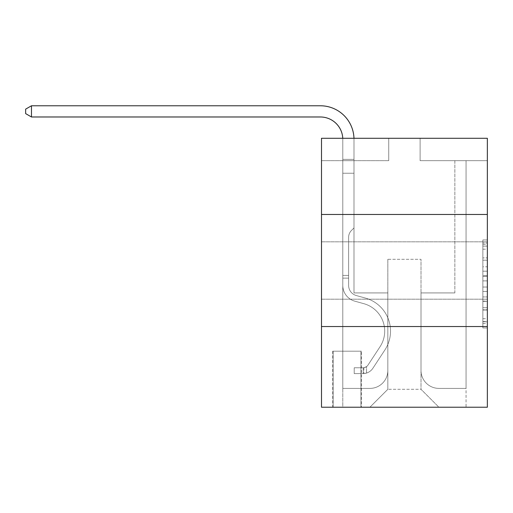 <?xml version="1.0" encoding="UTF-8"?>
<svg xmlns="http://www.w3.org/2000/svg" width="513" height="513" viewBox="0 0 513 513"><rect width="100%" height="100%" fill="white"/><g stroke="black" fill="none" stroke-linecap="round" stroke-linejoin="round"><path stroke-width="0.38" stroke-dasharray="2.56 1.92" d="M482.868 266.798L482.868 280.874L487.35 280.874L487.35 323.556L487.35 244.355L487.35 280.874L482.868 280.874L482.868 243.034L482.868 327.954L482.868 239.956L482.868 321.792L487.35 321.792L482.868 321.792L487.35 321.792L482.868 321.792L482.868 307.717L482.868 327.954L487.35 327.954L487.35 239.956L487.35 321.574L487.35 287.036L482.868 287.036L487.35 287.036L487.35 307.717L487.35 246.118L482.868 246.118L487.35 246.118L487.35 327.954L487.35 244.355L487.35 327.954L482.868 327.954L482.868 239.956L487.35 239.956L487.35 244.355L487.35 239.956L487.35 244.355L487.35 239.956L487.35 243.034L487.35 239.956L482.868 239.956L482.868 246.118L487.35 246.118L482.868 246.118L482.868 266.798L487.35 266.798M487.35 270.505L487.35 299.194L487.35 270.505M321.497 270.505L321.497 299.194L321.497 270.505M361.389 351.193L332.7 351.193L361.389 351.193L361.389 407.226L332.7 407.226L361.389 407.226M332.7 351.193L332.7 407.226M487.35 275.596L487.35 271.197L487.35 275.596L482.868 275.596L482.868 257.885L482.868 310.025L482.868 296.937L487.35 296.937L482.868 296.937L482.868 327.954L487.35 327.954L482.868 327.954L487.35 327.954L482.868 327.954L482.868 239.956L487.35 239.956L482.868 239.956L487.35 239.956L482.868 239.956L482.868 275.596L487.35 275.596M487.35 326.537L487.35 407.226L321.497 407.226L321.497 326.537L487.35 326.537L487.35 138.273L420.115 138.273L487.35 138.273L487.35 160.684L487.35 138.273L321.497 138.273L388.732 138.273L321.497 138.273L321.497 160.684L388.732 160.684L321.497 160.684L321.497 138.273L321.497 214.479L487.35 214.479L321.497 214.479L321.497 326.537L487.35 326.537L321.497 326.537M487.35 160.684L420.115 160.684L487.35 160.684M454.851 160.684L466.06 160.684L454.851 160.684L466.06 160.684L454.851 160.684L466.06 160.684L454.851 160.684L466.06 160.684L454.851 160.684L466.06 160.684L454.851 160.684L466.06 160.684L454.851 160.684L466.06 160.684L454.851 160.684L466.06 160.684L454.851 160.684L466.06 160.684L454.851 160.684L466.06 160.684L454.851 160.684L466.06 160.684L454.851 160.684L466.06 160.684L454.851 160.684L466.06 160.684L454.851 160.684L466.06 160.684L454.851 160.684L466.06 160.684L454.851 160.684L454.851 292.923L421.006 292.923L421.006 389.296L387.841 389.296L421.006 389.296L438.936 407.226L466.06 407.226L466.06 160.684L466.06 407.226L369.905 407.226L438.936 407.226L421.006 389.296L438.936 407.226L421.006 389.296L421.006 259.302L421.006 370.469A17.929 17.929 0 0 0 438.936 388.399L466.06 388.399L466.06 160.684L466.06 388.399L466.06 160.684L466.06 388.399L466.06 160.684L466.06 388.399L466.06 160.684L466.06 388.399L466.06 160.684L466.06 388.399L466.06 160.684L466.06 388.399L466.06 160.684L466.06 388.399L466.06 160.684L466.06 388.399L466.06 160.684L466.06 388.399L466.06 160.684L466.06 388.399L466.06 160.684L466.06 388.399L466.06 160.684L466.06 388.399L466.06 160.684L466.06 388.399L438.936 388.399A17.929 17.929 0 0 1 421.006 370.469A17.929 17.929 0 0 0 438.936 388.399A17.929 17.929 0 0 1 421.006 370.469A17.929 17.929 0 0 0 438.936 388.399A17.929 17.929 0 0 1 421.006 370.469A17.929 17.929 0 0 0 438.936 388.399A17.929 17.929 0 0 1 421.006 370.469A17.929 17.929 0 0 0 438.936 388.399A17.929 17.929 0 0 1 421.006 370.469A17.929 17.929 0 0 0 438.936 388.399A17.929 17.929 0 0 1 421.006 370.469A17.929 17.929 0 0 0 438.936 388.399A17.929 17.929 0 0 1 421.006 370.469A17.929 17.929 0 0 0 438.936 388.399A17.929 17.929 0 0 1 421.006 370.469A17.929 17.929 0 0 0 438.936 388.399A17.929 17.929 0 0 1 421.006 370.469A17.929 17.929 0 0 0 438.936 388.399A17.929 17.929 0 0 1 421.006 370.469A17.929 17.929 0 0 0 438.936 388.399A17.929 17.929 0 0 1 421.006 370.469A17.929 17.929 0 0 0 438.936 388.399A17.929 17.929 0 0 1 421.006 370.469A17.929 17.929 0 0 0 438.936 388.399A17.929 17.929 0 0 1 421.006 370.469A17.929 17.929 0 0 0 438.936 388.399A17.929 17.929 0 0 1 421.006 370.469L421.006 292.923L421.006 370.469L421.006 292.923L421.006 370.469L421.006 292.923L421.006 370.469L421.006 292.923L421.006 370.469L421.006 292.923L421.006 370.469L421.006 292.923L421.006 370.469L421.006 292.923L421.006 370.469L421.006 292.923L421.006 370.469L421.006 292.923L421.006 370.469L421.006 292.923L421.006 370.469L421.006 292.923L421.006 370.469L421.006 292.923L421.006 370.469L421.006 292.923L421.006 370.469L421.006 292.923L454.851 292.923L421.006 292.923L454.851 292.923L421.006 292.923L454.851 292.923L421.006 292.923L454.851 292.923L421.006 292.923L454.851 292.923L421.006 292.923L454.851 292.923L421.006 292.923L454.851 292.923L421.006 292.923L454.851 292.923L421.006 292.923L454.851 292.923L421.006 292.923L454.851 292.923L421.006 292.923L454.851 292.923L421.006 292.923L454.851 292.923L421.006 292.923L454.851 292.923L421.006 292.923L454.851 292.923L421.006 292.923L454.851 292.923L454.851 160.684M342.787 160.684L353.996 160.684L342.787 160.684L353.996 160.684L342.787 160.684L353.996 160.684L342.787 160.684L353.996 160.684L342.787 160.684L353.996 160.684L342.787 160.684L353.996 160.684L342.787 160.684L353.996 160.684L342.787 160.684L353.996 160.684L342.787 160.684L353.996 160.684L342.787 160.684L353.996 160.684L342.787 160.684L353.996 160.684L342.787 160.684L353.996 160.684L342.787 160.684L353.996 160.684L342.787 160.684L353.996 160.684L342.787 160.684L353.996 160.684L342.787 160.684L342.787 407.226L369.905 407.226L387.841 389.296L387.841 292.923L353.996 292.923L353.996 160.684L353.996 292.923L353.996 160.684L353.996 292.923L353.996 160.684L353.996 292.923L353.996 160.684L353.996 292.923L353.996 160.684L353.996 292.923L353.996 160.684L353.996 292.923L353.996 160.684L353.996 292.923L353.996 160.684L353.996 292.923L353.996 160.684L353.996 292.923L353.996 160.684L353.996 292.923L353.996 160.684L353.996 292.923L353.996 160.684L353.996 292.923L353.996 160.684L353.996 292.923L353.996 160.684L353.996 292.923L353.996 160.684L353.996 292.923L387.841 292.923L353.996 292.923L387.841 292.923L353.996 292.923L387.841 292.923L353.996 292.923L387.841 292.923L353.996 292.923L387.841 292.923L353.996 292.923L387.841 292.923L353.996 292.923L387.841 292.923L353.996 292.923L387.841 292.923L353.996 292.923L387.841 292.923L353.996 292.923L387.841 292.923L353.996 292.923L387.841 292.923L353.996 292.923L387.841 292.923L353.996 292.923L387.841 292.923L353.996 292.923L387.841 292.923L353.996 292.923L387.841 292.923L387.841 389.296L369.905 407.226L387.841 389.296L369.905 407.226L342.787 407.226L342.787 160.684L342.787 388.399L369.905 388.399A17.929 17.929 0 0 0 387.841 370.469L387.841 292.923L387.841 370.469A17.929 17.929 0 0 1 369.905 388.399A17.929 17.929 0 0 0 387.841 370.469A17.929 17.929 0 0 1 369.905 388.399A17.929 17.929 0 0 0 387.841 370.469A17.929 17.929 0 0 1 369.905 388.399A17.929 17.929 0 0 0 387.841 370.469A17.929 17.929 0 0 1 369.905 388.399A17.929 17.929 0 0 0 387.841 370.469A17.929 17.929 0 0 1 369.905 388.399A17.929 17.929 0 0 0 387.841 370.469A17.929 17.929 0 0 1 369.905 388.399A17.929 17.929 0 0 0 387.841 370.469A17.929 17.929 0 0 1 369.905 388.399A17.929 17.929 0 0 0 387.841 370.469A17.929 17.929 0 0 1 369.905 388.399A17.929 17.929 0 0 0 387.841 370.469A17.929 17.929 0 0 1 369.905 388.399A17.929 17.929 0 0 0 387.841 370.469A17.929 17.929 0 0 1 369.905 388.399A17.929 17.929 0 0 0 387.841 370.469A17.929 17.929 0 0 1 369.905 388.399A17.929 17.929 0 0 0 387.841 370.469A17.929 17.929 0 0 1 369.905 388.399A17.929 17.929 0 0 0 387.841 370.469A17.929 17.929 0 0 1 369.905 388.399A17.929 17.929 0 0 0 387.841 370.469A17.929 17.929 0 0 1 369.905 388.399L342.787 388.399L369.905 388.399L342.787 388.399L369.905 388.399L342.787 388.399L369.905 388.399L342.787 388.399L369.905 388.399L342.787 388.399L369.905 388.399L342.787 388.399L369.905 388.399L342.787 388.399L369.905 388.399L342.787 388.399L369.905 388.399L342.787 388.399L369.905 388.399L342.787 388.399L369.905 388.399L342.787 388.399L369.905 388.399L342.787 388.399L369.905 388.399L342.787 388.399L369.905 388.399L342.787 388.399L342.787 160.684M333.149 407.226L360.94 407.226L333.149 407.226L333.149 351.193L360.94 351.193L360.94 407.226L360.94 351.193L333.149 351.193L333.149 407.226M387.841 259.302L387.841 389.296L387.841 259.302L421.006 259.302L387.841 259.302M420.115 160.684L420.115 138.273L420.115 160.684M388.732 160.684L388.732 138.273L388.732 160.684M487.35 214.479L321.497 214.479M482.868 280.874L487.35 280.874L482.868 280.874M482.868 243.034L482.868 239.956L482.868 243.034L487.35 243.034L482.868 243.034M482.868 309.807L482.868 291.435L482.868 309.807L487.35 309.807L482.868 309.807M482.868 291.435L482.868 287.036L487.35 287.036L482.868 287.036L482.868 291.435L487.35 291.435L482.868 291.435M482.868 257.885L482.868 246.118L482.868 257.885L487.35 257.885L482.868 257.885M482.868 239.956L487.35 239.956L482.868 239.956L482.868 244.355L482.868 239.956L487.35 239.956M482.868 327.954L487.35 327.954L482.868 327.954L482.868 323.556L482.868 327.954M31.479 116.983L25.65 113.617L25.65 109.134L25.65 113.617L25.65 109.134L31.479 105.774L320.375 105.774L31.479 105.774L320.375 105.774L31.479 105.774L320.375 105.774L31.479 105.774L320.375 105.774L31.479 105.774L25.65 109.134L31.479 105.774L25.65 109.134L31.479 105.774L25.65 109.134L31.479 105.774L25.65 109.134L31.479 105.774L320.375 105.774A33.621 33.621 115.1 0 1 353.996 139.395L353.996 159.37L342.787 159.37L342.787 139.395L342.787 173.24L353.996 173.24L353.996 227.926L351.469 230.452A9.741 9.741 -64.9 0 0 348.616 237.339L348.616 285.395L348.616 237.339A9.741 9.741 115.1 0 1 351.469 230.452L353.996 227.926L353.996 173.24L353.996 227.926L351.469 230.452A9.741 9.741 -64.9 0 0 348.616 237.339L348.616 285.395L348.616 237.339A9.741 9.741 115.1 0 1 351.469 230.452L353.996 227.926L353.996 173.24L353.996 227.926L351.469 230.452A9.741 9.741 -64.9 0 0 348.616 237.339L348.616 285.395A10.536 10.536 115.1 0 0 356.323 295.546A10.536 10.536 115.1 0 1 348.616 285.395A10.536 10.536 115.1 0 0 356.323 295.546A10.536 10.536 115.1 0 1 348.616 285.395L348.616 237.339A9.741 9.741 115.1 0 1 351.469 230.452L353.996 227.926L353.996 173.24L353.996 227.926L351.469 230.452L353.996 227.926L353.996 173.24L353.996 227.926L353.996 173.24L342.787 173.24L342.787 285.395L342.787 275.436L348.616 275.436L342.787 275.436L342.787 285.395A16.358 16.358 115.1 0 0 354.759 301.157A16.358 16.358 115.1 0 1 342.787 285.395A16.358 16.358 115.1 0 0 354.759 301.157A16.358 16.358 115.1 0 1 342.787 285.395L342.787 275.436L342.787 285.395A16.358 16.358 115.1 0 0 354.759 301.157A16.358 16.358 115.1 0 1 342.787 285.395L342.787 275.436L348.616 275.436L342.787 275.436L348.616 275.436L342.787 275.436L348.616 275.436L342.787 275.436L348.616 275.436L342.787 275.436L348.616 275.436L342.787 275.436L348.616 275.436L348.616 285.395A10.536 10.536 115.1 0 0 356.323 295.546A10.536 10.536 115.1 0 1 348.616 285.395L348.616 275.436L348.616 285.395A10.536 10.536 115.1 0 0 356.323 295.546A10.536 10.536 115.1 0 1 348.616 285.395A10.536 10.536 115.1 0 0 356.323 295.546A10.536 10.536 115.1 0 1 348.616 285.395L348.616 275.436L348.616 285.395A10.536 10.536 115.1 0 0 356.323 295.546A10.536 10.536 115.1 0 1 348.616 285.395L348.616 275.436L348.616 285.395A10.536 10.536 115.1 0 0 356.323 295.546A10.536 10.536 115.1 0 1 348.616 285.395A10.536 10.536 115.1 0 0 356.323 295.546A10.536 10.536 115.1 0 1 348.616 285.395L348.616 275.436L348.616 285.395A10.536 10.536 115.1 0 0 356.323 295.546A10.536 10.536 115.1 0 1 348.616 285.395L348.616 275.436L348.616 285.395A10.536 10.536 115.1 0 0 356.323 295.546A10.536 10.536 115.1 0 1 348.616 285.395A10.536 10.536 115.1 0 0 356.323 295.546A10.536 10.536 115.1 0 1 348.616 285.395L348.616 275.436L348.616 285.395A10.536 10.536 115.1 0 0 356.323 295.546A10.536 10.536 115.1 0 1 348.616 285.395L348.616 275.436L348.616 285.395A10.536 10.536 115.1 0 0 356.323 295.546A10.536 10.536 115.1 0 1 348.616 285.395A10.536 10.536 115.1 0 0 356.323 295.546A10.536 10.536 115.1 0 1 348.616 285.395L348.616 275.436L348.616 285.395A10.536 10.536 115.1 0 0 356.323 295.546A10.536 10.536 115.1 0 1 348.616 285.395A10.536 10.536 -64.9 0 0 356.323 295.546L365.442 298.085L356.323 295.546A10.536 10.536 115.1 0 1 348.616 285.395L348.616 275.436L348.616 285.395A10.536 10.536 -64.9 0 0 356.323 295.546L365.442 298.085L356.323 295.546A10.536 10.536 115.1 0 1 348.616 285.395A10.536 10.536 -64.9 0 0 356.323 295.546L365.442 298.085L356.323 295.546A10.536 10.536 115.1 0 1 348.616 285.395A10.536 10.536 -64.9 0 0 356.323 295.546L365.442 298.085L356.323 295.546A10.536 10.536 115.1 0 1 348.616 285.395L348.616 275.436L348.616 285.395A10.536 10.536 -64.9 0 0 356.323 295.546L365.442 298.085L356.323 295.546A10.536 10.536 115.1 0 1 348.616 285.395A10.536 10.536 -64.9 0 0 356.323 295.546L365.442 298.085L356.323 295.546A10.536 10.536 115.1 0 1 348.616 285.395A10.536 10.536 -64.9 0 0 356.323 295.546L365.442 298.085L356.323 295.546A10.536 10.536 115.1 0 1 348.616 285.395L348.616 275.436L348.616 285.395A10.536 10.536 -64.9 0 0 356.323 295.546L365.442 298.085L356.323 295.546A10.536 10.536 115.1 0 1 348.616 285.395A10.536 10.536 -64.9 0 0 356.323 295.546L365.442 298.085L356.323 295.546A10.536 10.536 115.1 0 1 348.616 285.395A10.536 10.536 -64.9 0 0 356.323 295.546L365.442 298.085A34.294 34.294 -64.9 0 1 384.91 349.93A34.294 34.294 -64.9 0 0 365.442 298.085L356.323 295.546A10.536 10.536 115.1 0 1 348.616 285.395L348.616 275.436L348.616 285.395A10.536 10.536 -64.9 0 0 356.323 295.546L365.442 298.085A34.294 34.294 -64.9 0 1 384.91 349.93A34.294 34.294 -64.9 0 0 365.442 298.085A34.294 34.294 -64.9 0 1 384.91 349.93A34.294 34.294 -64.9 0 0 365.442 298.085L356.323 295.546L365.442 298.085A34.294 34.294 -64.9 0 1 384.91 349.93A34.294 34.294 -64.9 0 0 365.442 298.085L356.323 295.546L365.442 298.085A34.294 34.294 -64.9 0 1 384.91 349.93A34.294 34.294 -64.9 0 0 365.442 298.085A34.294 34.294 -64.9 0 1 384.91 349.93A34.294 34.294 -64.9 0 0 365.442 298.085L356.323 295.546A10.536 10.536 115.1 0 1 348.616 285.395A10.536 10.536 -64.9 0 0 356.323 295.546L365.442 298.085A34.294 34.294 -64.9 0 1 384.91 349.93A34.294 34.294 -64.9 0 0 365.442 298.085L356.323 295.546L365.442 298.085A34.294 34.294 -64.9 0 1 384.91 349.93A34.294 34.294 -64.9 0 0 365.442 298.085A34.294 34.294 -64.9 0 1 384.91 349.93A34.294 34.294 -64.9 0 0 365.442 298.085L356.323 295.546L365.442 298.085A34.294 34.294 -64.9 0 1 384.91 349.93A34.294 34.294 -64.9 0 0 365.442 298.085L356.323 295.546A10.536 10.536 115.1 0 1 348.616 285.395A10.536 10.536 -64.9 0 0 356.323 295.546L365.442 298.085A34.294 34.294 -64.9 0 1 384.91 349.93A34.294 34.294 -64.9 0 0 365.442 298.085A34.294 34.294 -64.9 0 1 384.91 349.93A34.294 34.294 -64.9 0 0 365.442 298.085L356.323 295.546L365.442 298.085A34.294 34.294 -64.9 0 1 384.91 349.93A34.294 34.294 -64.9 0 0 365.442 298.085L356.323 295.546L365.442 298.085A34.294 34.294 -64.9 0 1 384.91 349.93A34.294 34.294 -64.9 0 0 365.442 298.085A34.294 34.294 -64.9 0 1 384.91 349.93A34.294 34.294 -64.9 0 0 365.442 298.085L356.323 295.546A10.536 10.536 115.1 0 1 348.616 285.395L348.616 275.436L348.616 285.395A10.536 10.536 -64.9 0 0 356.323 295.546L365.442 298.085A34.294 34.294 115.1 0 1 384.91 349.93L372.893 368.244L384.91 349.93A34.294 34.294 -64.9 0 0 365.442 298.085A34.294 34.294 115.1 0 1 384.91 349.93L372.893 368.244L384.91 349.93A34.294 34.294 -64.9 0 0 365.442 298.085A34.294 34.294 115.1 0 1 384.91 349.93L372.893 368.244L384.91 349.93A34.294 34.294 -64.9 0 0 365.442 298.085L356.323 295.546L365.442 298.085A34.294 34.294 115.1 0 1 384.91 349.93L372.893 368.244L384.91 349.93A34.294 34.294 -64.9 0 0 365.442 298.085A34.294 34.294 115.1 0 1 384.91 349.93L372.893 368.244L384.91 349.93A34.294 34.294 -64.9 0 0 365.442 298.085A34.294 34.294 115.1 0 1 384.91 349.93L372.893 368.244L384.91 349.93A34.294 34.294 -64.9 0 0 365.442 298.085L356.323 295.546L365.442 298.085A34.294 34.294 115.1 0 1 384.91 349.93L372.893 368.244L384.91 349.93A34.294 34.294 -64.9 0 0 365.442 298.085A34.294 34.294 115.1 0 1 384.91 349.93L372.893 368.244L384.91 349.93A34.294 34.294 -64.9 0 0 365.442 298.085A34.294 34.294 115.1 0 1 384.91 349.93L372.893 368.244L384.91 349.93A34.294 34.294 -64.9 0 0 365.442 298.085L356.323 295.546A10.536 10.536 115.1 0 1 348.616 285.395A10.536 10.536 -64.9 0 0 356.323 295.546L365.442 298.085A34.294 34.294 115.1 0 1 384.91 349.93L372.893 368.244A11.876 11.876 115.1 0 1 366.545 373.054C363.095 373.785 363.095 373.785 366.545 373.054C363.095 373.785 363.095 373.785 366.545 373.054A11.876 11.876 -64.9 0 0 372.893 368.244L384.91 349.93L372.893 368.244A11.876 11.876 -64.9 0 1 363.185 373.605A11.876 11.876 -64.9 0 0 372.893 368.244A11.876 11.876 115.1 0 1 366.545 373.054C363.095 373.785 363.095 373.785 366.545 373.054C363.095 373.785 363.095 373.785 366.545 373.054A11.876 11.876 -64.9 0 0 372.893 368.244L384.91 349.93A34.294 34.294 -64.9 0 0 365.442 298.085A34.294 34.294 115.1 0 1 384.91 349.93L372.893 368.244A11.876 11.876 -64.9 0 1 363.185 373.605A11.876 11.876 -64.9 0 0 372.893 368.244A11.876 11.876 115.1 0 1 366.545 373.054C363.095 373.785 363.095 373.785 366.545 373.054C363.095 373.785 363.095 373.785 366.545 373.054A11.876 11.876 -64.9 0 0 372.893 368.244L384.91 349.93L372.893 368.244A11.876 11.876 -64.9 0 1 363.185 373.605A11.876 11.876 -64.9 0 0 372.893 368.244A11.876 11.876 115.1 0 1 366.545 373.054C363.095 373.785 363.095 373.785 366.545 373.054C363.095 373.785 363.095 373.785 366.545 373.054A11.876 11.876 -64.9 0 0 372.893 368.244L384.91 349.93L372.893 368.244A11.876 11.876 -64.9 0 1 363.185 373.605A11.876 11.876 -64.9 0 0 372.893 368.244A11.876 11.876 115.1 0 1 366.545 373.054C363.095 373.785 363.095 373.785 366.545 373.054C363.095 373.785 363.095 373.785 366.545 373.054A11.876 11.876 -64.9 0 0 372.893 368.244L384.91 349.93A34.294 34.294 -64.9 0 0 365.442 298.085A34.294 34.294 115.1 0 1 384.91 349.93L372.893 368.244A11.876 11.876 -64.9 0 1 363.185 373.605A11.876 11.876 -64.9 0 0 372.893 368.244A11.876 11.876 115.1 0 1 366.545 373.054C363.095 373.785 363.095 373.785 366.545 373.054C363.095 373.785 363.095 373.785 366.545 373.054A11.876 11.876 -64.9 0 0 372.893 368.244L384.91 349.93L372.893 368.244A11.876 11.876 -64.9 0 1 363.185 373.605A11.876 11.876 -64.9 0 0 372.893 368.244A11.876 11.876 115.1 0 1 366.545 373.054C363.095 373.785 363.095 373.785 366.545 373.054C363.095 373.785 363.095 373.785 366.545 373.054A11.876 11.876 -64.9 0 0 372.893 368.244L384.91 349.93L372.893 368.244A11.876 11.876 -64.9 0 1 363.185 373.605A11.876 11.876 -64.9 0 0 372.893 368.244A11.876 11.876 115.1 0 1 366.545 373.054C363.095 373.785 363.095 373.785 366.545 373.054C363.095 373.785 363.095 373.785 366.545 373.054A11.876 11.876 -64.9 0 0 372.893 368.244L384.91 349.93A34.294 34.294 -64.9 0 0 365.442 298.085L356.323 295.546L365.442 298.085A34.294 34.294 115.1 0 1 384.91 349.93L372.893 368.244A11.876 11.876 -64.9 0 1 363.185 373.605A11.876 11.876 -64.9 0 0 372.893 368.244A11.876 11.876 115.1 0 1 366.545 373.054C363.095 373.785 363.095 373.785 366.545 373.054C363.095 373.785 363.095 373.785 366.545 373.054A11.876 11.876 -64.9 0 0 372.893 368.244L384.91 349.93L372.893 368.244A11.876 11.876 -64.9 0 1 363.185 373.605A11.876 11.876 -64.9 0 0 372.893 368.244A11.876 11.876 115.1 0 1 366.545 373.054C363.095 373.785 363.095 373.785 366.545 373.054C363.095 373.785 363.095 373.785 366.545 373.054A11.876 11.876 -64.9 0 0 372.893 368.244L384.91 349.93L372.893 368.244A11.876 11.876 -64.9 0 1 363.185 373.605A11.876 11.876 -64.9 0 0 372.893 368.244A11.876 11.876 115.1 0 1 366.545 373.054C363.095 373.785 363.095 373.785 366.545 373.054C363.095 373.785 363.095 373.785 366.545 373.054A11.876 11.876 -64.9 0 0 372.893 368.244L384.91 349.93A34.294 34.294 -64.9 0 0 365.442 298.085A34.294 34.294 115.1 0 1 384.91 349.93L372.893 368.244A11.876 11.876 -64.9 0 1 363.185 373.605A11.876 11.876 -64.9 0 0 372.893 368.244A11.876 11.876 115.1 0 1 366.545 373.054C363.095 373.785 363.095 373.785 366.545 373.054C363.095 373.785 363.095 373.785 366.545 373.054A11.876 11.876 -64.9 0 0 372.893 368.244L384.91 349.93L372.893 368.244A11.876 11.876 -64.9 0 1 363.185 373.605A11.876 11.876 -64.9 0 0 372.893 368.244A11.876 11.876 115.1 0 1 366.545 373.054C363.095 373.785 363.095 373.785 366.545 373.054C363.095 373.785 363.095 373.785 366.545 373.054A11.876 11.876 -64.9 0 0 372.893 368.244L384.91 349.93L372.893 368.244A11.876 11.876 -64.9 0 1 363.185 373.605A11.876 11.876 -64.9 0 0 372.893 368.244A11.876 11.876 115.1 0 1 366.545 373.054C363.095 373.785 363.095 373.785 366.545 373.054C363.095 373.785 363.095 373.785 366.545 373.054A11.876 11.876 -64.9 0 0 372.893 368.244L384.91 349.93A34.294 34.294 -64.9 0 0 365.442 298.085A34.294 34.294 115.1 0 1 384.91 349.93L372.893 368.244A11.876 11.876 -64.9 0 1 363.185 373.605A11.876 11.876 -64.9 0 0 372.893 368.244A11.876 11.876 115.1 0 1 366.545 373.054C363.095 373.785 363.095 373.785 366.545 373.054C363.095 373.785 363.095 373.785 366.545 373.054A11.876 11.876 -64.9 0 0 372.893 368.244L384.91 349.93L372.893 368.244A11.876 11.876 -64.9 0 1 363.185 373.605L354.22 373.605L363.185 373.605A11.876 11.876 -64.9 0 0 372.893 368.244L384.91 349.93A34.294 34.294 -64.9 0 0 365.442 298.085L356.323 295.546A10.536 10.536 115.1 0 1 348.616 285.395L348.616 275.436L348.616 278.129L348.616 275.436L342.787 275.436L342.787 285.395A16.358 16.358 115.1 0 0 354.759 301.157A16.358 16.358 115.1 0 1 342.787 285.395A16.358 16.358 115.1 0 0 354.759 301.157A16.358 16.358 115.1 0 1 342.787 285.395L342.787 278.129L342.787 285.395A16.358 16.358 115.1 0 0 354.759 301.157A16.358 16.358 115.1 0 1 342.787 285.395A16.358 16.358 115.1 0 0 354.759 301.157A16.358 16.358 115.1 0 1 342.787 285.395A16.358 16.358 115.1 0 0 354.759 301.157A16.358 16.358 115.1 0 1 342.787 285.395A16.358 16.358 115.1 0 0 354.759 301.157A16.358 16.358 115.1 0 1 342.787 285.395A16.358 16.358 115.1 0 0 354.759 301.157A16.358 16.358 115.1 0 1 342.787 285.395A16.358 16.358 115.1 0 0 354.759 301.157A16.358 16.358 115.1 0 1 342.787 285.395A16.358 16.358 115.1 0 0 354.759 301.157A16.358 16.358 115.1 0 1 342.787 285.395A16.358 16.358 115.1 0 0 354.759 301.157A16.358 16.358 115.1 0 1 342.787 285.395A16.358 16.358 115.1 0 0 354.759 301.157A16.358 16.358 115.1 0 1 342.787 285.395A16.358 16.358 115.1 0 0 354.759 301.157A16.358 16.358 115.1 0 1 342.787 285.395A16.358 16.358 -64.9 0 0 354.759 301.157L363.877 303.696L354.759 301.157A16.358 16.358 115.1 0 1 342.787 285.395A16.358 16.358 -64.9 0 0 354.759 301.157L363.877 303.696L354.759 301.157A16.358 16.358 115.1 0 1 342.787 285.395A16.358 16.358 -64.9 0 0 354.759 301.157L363.877 303.696L354.759 301.157A16.358 16.358 115.1 0 1 342.787 285.395A16.358 16.358 -64.9 0 0 354.759 301.157L363.877 303.696L354.759 301.157A16.358 16.358 115.1 0 1 342.787 285.395A16.358 16.358 -64.9 0 0 354.759 301.157L363.877 303.696A28.465 28.465 -64.9 0 1 380.037 346.73A28.465 28.465 -64.9 0 0 363.877 303.696A28.465 28.465 -64.9 0 1 380.037 346.73A28.465 28.465 -64.9 0 0 363.877 303.696L354.759 301.157L363.877 303.696A28.465 28.465 -64.9 0 1 380.037 346.73A28.465 28.465 -64.9 0 0 363.877 303.696L354.759 301.157L363.877 303.696A28.465 28.465 -64.9 0 1 380.037 346.73A28.465 28.465 -64.9 0 0 363.877 303.696A28.465 28.465 -64.9 0 1 380.037 346.73A28.465 28.465 -64.9 0 0 363.877 303.696L354.759 301.157L363.877 303.696A28.465 28.465 -64.9 0 1 380.037 346.73A28.465 28.465 -64.9 0 0 363.877 303.696L354.759 301.157L363.877 303.696A28.465 28.465 -64.9 0 1 380.037 346.73A28.465 28.465 -64.9 0 0 363.877 303.696A28.465 28.465 -64.9 0 1 380.037 346.73A28.465 28.465 -64.9 0 0 363.877 303.696L354.759 301.157L363.877 303.696A28.465 28.465 -64.9 0 1 380.037 346.73A28.465 28.465 -64.9 0 0 363.877 303.696L354.759 301.157L363.877 303.696A28.465 28.465 -64.9 0 1 380.037 346.73A28.465 28.465 -64.9 0 0 363.877 303.696A28.465 28.465 -64.9 0 1 380.037 346.73A28.465 28.465 -64.9 0 0 363.877 303.696L354.759 301.157L363.877 303.696A28.465 28.465 -64.9 0 1 380.037 346.73A28.465 28.465 -64.9 0 0 363.877 303.696L354.759 301.157L363.877 303.696A28.465 28.465 -64.9 0 1 380.037 346.73A28.465 28.465 -64.9 0 0 363.877 303.696A28.465 28.465 -64.9 0 1 380.037 346.73A28.465 28.465 -64.9 0 0 363.877 303.696L354.759 301.157L363.877 303.696A28.465 28.465 -64.9 0 1 380.037 346.73A28.465 28.465 -64.9 0 0 363.877 303.696A28.465 28.465 115.1 0 1 380.037 346.73L368.02 365.044L380.037 346.73A28.465 28.465 -64.9 0 0 363.877 303.696L354.759 301.157L363.877 303.696A28.465 28.465 115.1 0 1 380.037 346.73L368.02 365.044L380.037 346.73A28.465 28.465 -64.9 0 0 363.877 303.696A28.465 28.465 115.1 0 1 380.037 346.73L368.02 365.044L380.037 346.73A28.465 28.465 -64.9 0 0 363.877 303.696A28.465 28.465 115.1 0 1 380.037 346.73L368.02 365.044L380.037 346.73A28.465 28.465 -64.9 0 0 363.877 303.696L354.759 301.157L363.877 303.696A28.465 28.465 115.1 0 1 380.037 346.73L368.02 365.044L380.037 346.73A28.465 28.465 -64.9 0 0 363.877 303.696A28.465 28.465 115.1 0 1 380.037 346.73L368.02 365.044L380.037 346.73A28.465 28.465 -64.9 0 0 363.877 303.696A28.465 28.465 115.1 0 1 380.037 346.73L368.02 365.044L380.037 346.73A28.465 28.465 -64.9 0 0 363.877 303.696A28.465 28.465 115.1 0 1 380.037 346.73L368.02 365.044L380.037 346.73A28.465 28.465 -64.9 0 0 363.877 303.696A28.465 28.465 115.1 0 1 380.037 346.73L368.02 365.044L380.037 346.73A28.465 28.465 -64.9 0 0 363.877 303.696A28.465 28.465 115.1 0 1 380.037 346.73L368.02 365.044A6.053 6.053 115.1 0 1 366.545 366.603C363.153 368.161 363.153 368.161 366.545 366.603C363.153 368.161 363.153 368.161 366.545 366.603A6.053 6.053 -64.9 0 0 368.02 365.044L380.037 346.73L368.02 365.044A6.053 6.053 -64.9 0 1 363.185 367.776A6.053 6.053 -64.9 0 0 368.02 365.044A6.053 6.053 115.1 0 1 366.545 366.603C363.153 368.161 363.153 368.161 366.545 366.603C363.153 368.161 363.153 368.161 366.545 366.603A6.053 6.053 -64.9 0 0 368.02 365.044L380.037 346.73A28.465 28.465 -64.9 0 0 363.877 303.696A28.465 28.465 115.1 0 1 380.037 346.73L368.02 365.044A6.053 6.053 -64.9 0 1 363.185 367.776A6.053 6.053 -64.9 0 0 368.02 365.044A6.053 6.053 115.1 0 1 366.545 366.603C363.153 368.161 363.153 368.161 366.545 366.603C363.153 368.161 363.153 368.161 366.545 366.603A6.053 6.053 -64.9 0 0 368.02 365.044L380.037 346.73L368.02 365.044A6.053 6.053 -64.9 0 1 363.185 367.776A6.053 6.053 -64.9 0 0 368.02 365.044A6.053 6.053 115.1 0 1 366.545 366.603C363.153 368.161 363.153 368.161 366.545 366.603C363.153 368.161 363.153 368.161 366.545 366.603A6.053 6.053 -64.9 0 0 368.02 365.044L380.037 346.73L368.02 365.044A6.053 6.053 -64.9 0 1 363.185 367.776A6.053 6.053 -64.9 0 0 368.02 365.044A6.053 6.053 115.1 0 1 366.545 366.603C363.153 368.161 363.153 368.161 366.545 366.603C363.153 368.161 363.153 368.161 366.545 366.603A6.053 6.053 -64.9 0 0 368.02 365.044L380.037 346.73A28.465 28.465 -64.9 0 0 363.877 303.696A28.465 28.465 115.1 0 1 380.037 346.73L368.02 365.044A6.053 6.053 -64.9 0 1 363.185 367.776A6.053 6.053 -64.9 0 0 368.02 365.044A6.053 6.053 115.1 0 1 366.545 366.603C363.153 368.161 363.153 368.161 366.545 366.603C363.153 368.161 363.153 368.161 366.545 366.603A6.053 6.053 -64.9 0 0 368.02 365.044L380.037 346.73L368.02 365.044A6.053 6.053 -64.9 0 1 363.185 367.776A6.053 6.053 -64.9 0 0 368.02 365.044A6.053 6.053 115.1 0 1 366.545 366.603C363.153 368.161 363.153 368.161 366.545 366.603C363.153 368.161 363.153 368.161 366.545 366.603A6.053 6.053 -64.9 0 0 368.02 365.044L380.037 346.73L368.02 365.044A6.053 6.053 -64.9 0 1 363.185 367.776A6.053 6.053 -64.9 0 0 368.02 365.044A6.053 6.053 115.1 0 1 366.545 366.603C363.153 368.161 363.153 368.161 366.545 366.603C363.153 368.161 363.153 368.161 366.545 366.603A6.053 6.053 -64.9 0 0 368.02 365.044L380.037 346.73A28.465 28.465 -64.9 0 0 363.877 303.696A28.465 28.465 115.1 0 1 380.037 346.73L368.02 365.044A6.053 6.053 -64.9 0 1 363.185 367.776A6.053 6.053 -64.9 0 0 368.02 365.044A6.053 6.053 115.1 0 1 366.545 366.603C363.153 368.161 363.153 368.161 366.545 366.603C363.153 368.161 363.153 368.161 366.545 366.603A6.053 6.053 -64.9 0 0 368.02 365.044L380.037 346.73L368.02 365.044A6.053 6.053 -64.9 0 1 363.185 367.776A6.053 6.053 -64.9 0 0 368.02 365.044A6.053 6.053 115.1 0 1 366.545 366.603C363.153 368.161 363.153 368.161 366.545 366.603C363.153 368.161 363.153 368.161 366.545 366.603A6.053 6.053 -64.9 0 0 368.02 365.044L380.037 346.73L368.02 365.044A6.053 6.053 -64.9 0 1 363.185 367.776A6.053 6.053 -64.9 0 0 368.02 365.044A6.053 6.053 115.1 0 1 366.545 366.603C363.153 368.161 363.153 368.161 366.545 366.603C363.153 368.161 363.153 368.161 366.545 366.603A6.053 6.053 -64.9 0 0 368.02 365.044L380.037 346.73A28.465 28.465 -64.9 0 0 363.877 303.696A28.465 28.465 115.1 0 1 380.037 346.73L368.02 365.044A6.053 6.053 -64.9 0 1 363.185 367.776A6.053 6.053 -64.9 0 0 368.02 365.044A6.053 6.053 115.1 0 1 366.545 366.603C363.153 368.161 363.153 368.161 366.545 366.603C363.153 368.161 363.153 368.161 366.545 366.603A6.053 6.053 -64.9 0 0 368.02 365.044L380.037 346.73L368.02 365.044A6.053 6.053 -64.9 0 1 363.185 367.776A6.053 6.053 -64.9 0 0 368.02 365.044A6.053 6.053 115.1 0 1 366.545 366.603C363.153 368.161 363.153 368.161 366.545 366.603C363.153 368.161 363.153 368.161 366.545 366.603A6.053 6.053 -64.9 0 0 368.02 365.044L380.037 346.73L368.02 365.044A6.053 6.053 -64.9 0 1 363.185 367.776A6.053 6.053 -64.9 0 0 368.02 365.044A6.053 6.053 115.1 0 1 366.545 366.603C363.153 368.161 363.153 368.161 366.545 366.603C363.153 368.161 363.153 368.161 366.545 366.603A6.053 6.053 -64.9 0 0 368.02 365.044L380.037 346.73L368.02 365.044A6.053 6.053 -64.9 0 1 363.185 367.776A6.053 6.053 -64.9 0 0 368.02 365.044A6.053 6.053 115.1 0 1 366.545 366.603A6.053 6.053 -64.9 0 0 368.02 365.044L380.037 346.73L368.02 365.044A6.053 6.053 -64.9 0 1 363.185 367.776L354.22 367.776L354.22 373.605L354.22 367.776L363.185 367.776L363.185 373.605L354.22 373.605L363.185 373.605L363.185 367.776L354.22 367.776L354.22 373.605L354.22 367.776L363.185 367.776L363.185 373.605L354.22 373.605L363.185 373.605L363.185 367.776L354.22 367.776L354.22 373.605L354.22 367.776L363.185 367.776L363.185 373.605L354.22 373.605L363.185 373.605L363.185 367.776L354.22 367.776L354.22 373.605L354.22 367.776L363.185 367.776L363.185 373.605L354.22 373.605L363.185 373.605L363.185 367.776L354.22 367.776L354.22 373.605L354.22 367.776L363.185 367.776L363.185 373.605L354.22 373.605L363.185 373.605L363.185 367.776L354.22 367.776L354.22 373.605L354.22 367.776L363.185 367.776L363.185 373.605L354.22 373.605L363.185 373.605L363.185 367.776L354.22 367.776L354.22 373.605L354.22 367.776L363.185 367.776L363.185 373.605L354.22 373.605L363.185 373.605L363.185 367.776L354.22 367.776L354.22 373.605L354.22 367.776L363.185 367.776L363.185 373.605L354.22 373.605L363.185 373.605L363.185 367.776L354.22 367.776L354.22 373.605L354.22 367.776L363.185 367.776L363.185 373.605L354.22 373.605L363.185 373.605L363.185 367.776L354.22 367.776L354.22 373.605L354.22 367.776L363.185 367.776L363.185 373.605L354.22 373.605L363.185 373.605L363.185 367.776L354.22 367.776L354.22 373.605L354.22 367.776L363.185 367.776L363.185 373.605L354.22 373.605L363.185 373.605L363.185 367.776L354.22 367.776L354.22 373.605L354.22 367.776L363.185 367.776L363.185 373.605L354.22 373.605L363.185 373.605L363.185 367.776L354.22 367.776L354.22 373.605L354.22 367.776L363.185 367.776L363.185 373.605L354.22 373.605L363.185 373.605L363.185 367.776L354.22 367.776L354.22 373.605L354.22 367.776L363.185 367.776L363.185 373.605L354.22 373.605L363.185 373.605L363.185 367.776L354.22 367.776L363.185 367.776L363.185 373.605L363.185 367.776A6.053 6.053 -64.9 0 0 368.02 365.044L380.037 346.73A28.465 28.465 -64.9 0 0 363.877 303.696L354.759 301.157A16.358 16.358 115.1 0 1 342.787 285.395L342.787 139.395A22.412 22.412 -64.9 0 0 320.375 116.983L31.479 116.983L31.479 105.774L320.375 105.774A33.621 33.621 115.1 0 1 353.996 139.395L353.996 173.24L342.787 173.24L342.787 139.395A22.412 22.412 -64.9 0 0 320.375 116.983L31.479 116.983L25.65 113.617L25.65 109.134L25.65 113.617L31.479 116.983L31.479 105.774L320.375 105.774A33.621 33.621 115.1 0 1 353.996 139.395L353.996 159.37L342.787 159.37L342.787 173.24L342.787 159.37L353.996 159.37L353.996 227.926L351.469 230.452A9.741 9.741 -64.9 0 0 348.616 237.339A9.741 9.741 115.1 0 1 351.469 230.452L353.996 227.926L353.996 173.24L342.787 173.24L342.787 139.395A22.412 22.412 -64.9 0 0 320.375 116.983L31.479 116.983L25.65 113.617L25.65 109.134L31.479 105.774L31.479 116.983L31.479 105.774L25.65 109.134L25.65 113.617L31.479 116.983L25.65 113.617L25.65 109.134L31.479 105.774L320.375 105.774A33.621 33.621 115.1 0 1 353.996 139.395L353.996 159.37L342.787 159.37L342.787 139.395A22.412 22.412 -64.9 0 0 320.375 116.983L31.479 116.983L31.479 105.774L320.375 105.774A33.621 33.621 115.1 0 1 353.996 139.395L353.996 173.24L353.996 159.37L342.787 159.37L342.787 173.24L342.787 159.37L353.996 159.37L353.996 173.24L342.787 173.24L342.787 139.395A22.412 22.412 -64.9 0 0 320.375 116.983L31.479 116.983L25.65 113.617L31.479 116.983L31.479 105.774L31.479 116.983L25.65 113.617L25.65 109.134L25.65 113.617L31.479 116.983L31.479 105.774L25.65 109.134L31.479 105.774L320.375 105.774A33.621 33.621 115.1 0 1 353.996 139.395L353.996 159.37L342.787 159.37L342.787 139.395A22.412 22.412 -64.9 0 0 320.375 116.983L31.479 116.983L25.65 113.617L25.65 109.134L25.65 113.617L31.479 116.983L31.479 105.774L320.375 105.774A33.621 33.621 115.1 0 1 353.996 139.395L353.996 227.926L351.469 230.452A9.741 9.741 -64.9 0 0 348.616 237.339A9.741 9.741 115.1 0 1 351.469 230.452L353.996 227.926L353.996 173.24L342.787 173.24L342.787 159.37L342.787 173.24L342.787 159.37L353.996 159.37L342.787 159.37L342.787 139.395A22.412 22.412 -64.9 0 0 320.375 116.983L31.479 116.983L25.65 113.617L25.65 109.134L31.479 105.774L31.479 116.983L31.479 105.774L25.65 109.134L25.65 113.617L31.479 116.983L25.65 113.617L25.65 109.134L31.479 105.774L320.375 105.774A33.621 33.621 115.1 0 1 353.996 139.395L353.996 173.24L353.996 159.37L342.787 159.37L342.787 139.395A22.412 22.412 -64.9 0 0 320.375 116.983L31.479 116.983L31.479 105.774L320.375 105.774A33.621 33.621 115.1 0 1 353.996 139.395L353.996 173.24L342.787 173.24L342.787 159.37L342.787 173.24L342.787 159.37L353.996 159.37L342.787 159.37L342.787 139.395A22.412 22.412 -64.9 0 0 320.375 116.983L31.479 116.983L25.65 113.617L31.479 116.983L31.479 105.774L31.479 116.983L25.65 113.617L25.65 109.134L25.65 113.617L31.479 116.983L31.479 105.774L25.65 109.134L31.479 105.774L320.375 105.774A33.621 33.621 115.1 0 1 353.996 139.395L353.996 227.926L351.469 230.452A9.741 9.741 -64.9 0 0 348.616 237.339A9.741 9.741 115.1 0 1 351.469 230.452L353.996 227.926L353.996 173.24L342.787 173.24L342.787 139.395A22.412 22.412 -64.9 0 0 320.375 116.983L31.479 116.983L25.65 113.617L25.65 109.134L25.65 113.617L31.479 116.983L31.479 105.774L320.375 105.774A33.621 33.621 115.1 0 1 353.996 139.395L353.996 159.37L342.787 159.37L342.787 173.24L342.787 159.37L353.996 159.37L353.996 173.24L353.996 159.37L342.787 159.37L342.787 139.395A22.412 22.412 -64.9 0 0 320.375 116.983L31.479 116.983L25.65 113.617L25.65 109.134L31.479 105.774L31.479 116.983L31.479 105.774L25.65 109.134L25.65 113.617L31.479 116.983L25.65 113.617L25.65 109.134L31.479 105.774L320.375 105.774A33.621 33.621 115.1 0 1 353.996 139.395L353.996 173.24L342.787 173.24L342.787 139.395A22.412 22.412 -64.9 0 0 320.375 116.983L31.479 116.983L31.479 105.774L320.375 105.774A33.621 33.621 115.1 0 1 353.996 139.395L353.996 159.37L342.787 159.37L342.787 173.24L342.787 159.37L353.996 159.37L353.996 227.926L351.469 230.452A9.741 9.741 -64.9 0 0 348.616 237.339A9.741 9.741 115.1 0 1 351.469 230.452L353.996 227.926L353.996 173.24L342.787 173.24L342.787 139.395A22.412 22.412 -64.9 0 0 320.375 116.983L31.479 116.983L25.65 113.617L31.479 116.983L31.479 105.774L31.479 116.983L320.375 116.983L31.479 116.983L31.479 105.774L25.65 109.134L25.65 113.617L25.65 109.134L31.479 105.774L320.375 105.774A33.621 33.621 115.1 0 1 353.996 139.395L353.996 159.37L342.787 159.37L342.787 139.395A22.412 22.412 -64.9 0 0 320.375 116.983L31.479 116.983L31.479 105.774L320.375 105.774A33.621 33.621 115.1 0 1 353.996 139.395L353.996 173.24L353.996 159.37L342.787 159.37L342.787 285.395A16.358 16.358 -64.9 0 0 354.759 301.157A16.358 16.358 115.1 0 1 342.787 285.395L342.787 173.24L342.787 285.395A16.358 16.358 -64.9 0 0 354.759 301.157A16.358 16.358 115.1 0 1 342.787 285.395L342.787 173.24L342.787 285.395A16.358 16.358 -64.9 0 0 354.759 301.157A16.358 16.358 115.1 0 1 342.787 285.395L342.787 173.24L342.787 285.395A16.358 16.358 -64.9 0 0 354.759 301.157L363.877 303.696L354.759 301.157A16.358 16.358 115.1 0 1 342.787 285.395L342.787 173.24L353.996 173.24L353.996 227.926L351.469 230.452A9.741 9.741 -64.9 0 0 348.616 237.339A9.741 9.741 115.1 0 1 351.469 230.452L353.996 227.926L353.996 173.24L342.787 173.24L342.787 285.395A16.358 16.358 -64.9 0 0 354.759 301.157A16.358 16.358 115.1 0 1 342.787 285.395L342.787 173.24L353.996 173.24L353.996 159.37L353.996 227.926L351.469 230.452A9.741 9.741 -64.9 0 0 348.616 237.339A9.741 9.741 115.1 0 1 351.469 230.452L353.996 227.926L353.996 173.24L342.787 173.24L342.787 285.395A16.358 16.358 -64.9 0 0 354.759 301.157A16.358 16.358 115.1 0 1 342.787 285.395L342.787 173.24L353.996 173.24L353.996 159.37L342.787 159.37L353.996 159.37L353.996 227.926L351.469 230.452A9.741 9.741 -64.9 0 0 348.616 237.339A9.741 9.741 115.1 0 1 351.469 230.452L353.996 227.926L353.996 173.24L342.787 173.24L342.787 285.395A16.358 16.358 -64.9 0 0 354.759 301.157L363.877 303.696L354.759 301.157A16.358 16.358 115.1 0 1 342.787 285.395L342.787 173.24L353.996 173.24L353.996 159.37L342.787 159.37L342.787 139.395A22.412 22.412 -64.9 0 0 320.375 116.983L31.479 116.983L320.375 116.983L31.479 116.983L31.479 105.774L25.65 109.134L25.65 113.617L31.479 116.983L320.375 116.983L31.479 116.983L31.479 105.774L320.375 105.774A33.621 33.621 115.1 0 1 353.996 139.395L353.996 227.926L351.469 230.452A9.741 9.741 -64.9 0 0 348.616 237.339A9.741 9.741 115.1 0 1 351.469 230.452L353.996 227.926L353.996 173.24L342.787 173.24L342.787 285.395A16.358 16.358 -64.9 0 0 354.759 301.157A16.358 16.358 115.1 0 1 342.787 285.395L342.787 139.395A22.412 22.412 -64.9 0 0 320.375 116.983L31.479 116.983L31.479 105.774L320.375 105.774A33.621 33.621 115.1 0 1 353.996 139.395L353.996 159.37L342.787 159.37L353.996 159.37L353.996 173.24L342.787 173.24L353.996 173.24L353.996 227.926L351.469 230.452A9.741 9.741 -64.9 0 0 348.616 237.339A9.741 9.741 115.1 0 1 351.469 230.452L353.996 227.926L353.996 139.395L353.996 159.37L342.787 159.37L342.787 139.395A22.412 22.412 -64.9 0 0 320.375 116.983L31.479 116.983L320.375 116.983L31.479 116.983L31.479 105.774L25.65 109.134L31.479 105.774L320.375 105.774A33.621 33.621 115.1 0 1 353.996 139.395L353.996 173.24L342.787 173.24L342.787 285.395A16.358 16.358 -64.9 0 0 354.759 301.157A16.358 16.358 115.1 0 1 342.787 285.395L342.787 139.395A22.412 22.412 -64.9 0 0 320.375 116.983L31.479 116.983L31.479 105.774L320.375 105.774A33.621 33.621 115.1 0 1 353.996 139.395L353.996 159.37L342.787 159.37L342.787 139.395A22.412 22.412 -64.9 0 0 320.375 116.983L31.479 116.983L25.65 113.617L25.65 109.134L25.65 113.617L25.65 109.134L31.479 105.774L25.65 109.134L25.65 113.617L31.479 116.983L320.375 116.983L31.479 116.983L31.479 105.774L320.375 105.774A33.621 33.621 115.1 0 1 353.996 139.395L353.996 227.926L351.469 230.452A9.741 9.741 -64.9 0 0 348.616 237.339A9.741 9.741 115.1 0 1 351.469 230.452L353.996 227.926L353.996 173.24L342.787 173.24L342.787 285.395A16.358 16.358 -64.9 0 0 354.759 301.157L363.877 303.696A28.465 28.465 115.1 0 1 380.037 346.73A28.465 28.465 -64.9 0 0 363.877 303.696L354.759 301.157A16.358 16.358 115.1 0 1 342.787 285.395L342.787 139.395A22.412 22.412 -64.9 0 0 320.375 116.983A22.412 22.412 -64.9 0 1 342.787 139.395A22.412 22.412 -64.9 0 0 320.375 116.983A22.412 22.412 -64.9 0 1 342.787 139.395A22.412 22.412 -64.9 0 0 320.375 116.983A22.412 22.412 -64.9 0 1 342.787 139.395A22.412 22.412 -64.9 0 0 320.375 116.983A22.412 22.412 -64.9 0 1 342.787 139.395A22.412 22.412 -64.9 0 0 320.375 116.983A22.412 22.412 -64.9 0 1 342.787 139.395A22.412 22.412 -64.9 0 0 342.761 138.273M31.479 105.774L320.375 105.774A33.621 33.621 115.1 0 1 353.996 139.395L353.996 173.24L342.787 173.24L342.787 285.395L342.787 173.24L353.996 173.24L342.787 173.24L342.787 139.395L342.787 159.37L353.996 159.37L353.996 139.395L353.996 173.24L342.787 173.24L342.787 285.395L342.787 139.395L342.787 159.37L353.996 159.37L353.996 139.395L353.996 173.24L342.787 173.24L342.787 285.395L342.787 173.24L353.996 173.24L342.787 173.24L342.787 139.395L342.787 159.37L353.996 159.37L353.996 139.395L353.996 173.24L342.787 173.24L342.787 285.395L342.787 139.395L342.787 159.37L353.996 159.37L353.996 139.395A33.621 33.621 115.1 0 0 320.375 105.774A33.621 33.621 115.1 0 1 353.996 139.395A33.621 33.621 115.1 0 0 320.375 105.774A33.621 33.621 115.1 0 1 353.996 139.395A33.621 33.621 115.1 0 0 320.375 105.774A33.621 33.621 115.1 0 1 353.996 139.395A33.621 33.621 115.1 0 0 320.375 105.774A33.621 33.621 115.1 0 1 353.996 139.395A33.621 33.621 115.1 0 0 353.976 138.273M348.616 285.395L348.616 237.339A9.741 9.741 115.1 0 1 351.469 230.452A9.741 9.741 -64.9 0 0 348.616 237.339A9.741 9.741 115.1 0 1 351.469 230.452A9.741 9.741 -64.9 0 0 348.616 237.339L348.616 285.395M342.787 278.129L342.787 275.436L342.787 278.129L348.616 278.129L342.787 278.129M348.616 275.436L342.787 275.436M353.996 227.926L351.469 230.452L353.996 227.926M366.545 366.603C363.153 368.161 363.153 368.161 366.545 366.603C363.153 368.161 363.153 368.161 366.545 366.603L366.545 373.054L366.545 366.603M354.22 373.605L354.22 367.776L354.22 373.605M482.868 307.717L487.35 307.717L482.868 307.717M482.868 301.118L487.35 301.118M482.868 260.194L487.35 260.194L482.868 260.194M482.868 244.355L487.35 244.355M482.868 323.556L487.35 323.556M482.868 318.714L487.35 318.714M482.868 249.196L487.35 249.196M482.868 276.475L487.35 276.475L482.868 276.475M482.868 301.336L487.35 301.336L482.868 301.336M482.868 310.025L487.35 310.025L482.868 310.025M482.868 271.197L487.35 271.197L482.868 271.197M321.497 241.822L487.35 241.822L321.497 241.822M321.497 299.194L487.35 299.194L321.497 299.194M482.868 321.574L487.35 321.574M482.868 321.792L487.35 321.792M482.868 246.118L487.35 246.118M363.858 367.712L363.858 373.573"/><path stroke-width="0.77" d="M487.35 214.479L487.35 138.273L321.497 138.273L321.497 214.479L487.35 214.479L487.35 407.226L321.497 407.226L321.497 214.479M487.35 326.537L321.497 326.537M342.761 138.273A22.412 22.412 -64.9 0 0 320.375 116.983L31.479 116.983L25.65 113.617L25.65 109.134L31.479 105.774L320.375 105.774A33.621 33.621 115.1 0 1 353.976 138.273M31.479 105.774L31.479 116.983"/></g></svg>
